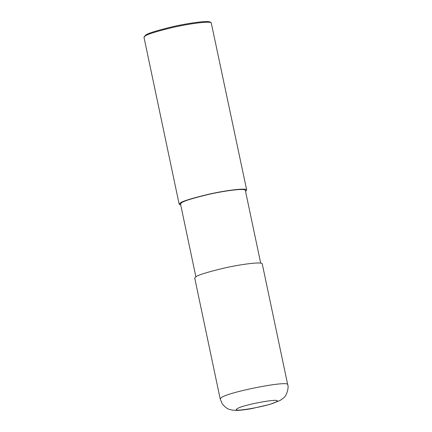 <?xml version="1.0" encoding="UTF-8"?>
<svg xmlns="http://www.w3.org/2000/svg" width="432" height="432" viewBox="0 0 432 432"><rect width="100%" height="100%" fill="white"/><g stroke="black" fill="none" stroke-linecap="round" stroke-linejoin="round"><path stroke-width="0.65" d="M221.2 397.683L220.19 398.914L222.269 403.844C225.023 407.171 227.47 409.034 229.603 409.439L232.303 410.119L236.785 410.4C240.986 410.27 246.073 409.649 252.061 408.537L269.584 404.476L280.006 400.518L283.311 398.142C286.875 396.025 289.013 386.942 287.707 384.685L287.707 384.685C288.976 380.101 228.361 391.948 221.2 397.683M287.707 384.691L262.251 263.882C262.121 261.387 239.641 264.476 223.646 268.207C207.171 272.176 197.872 275.065 195.745 276.88L194.735 278.111L220.19 398.914M260.685 263.137L245.344 190.339C245.219 187.947 223.636 190.912 208.283 194.492C192.467 198.304 183.541 201.074 181.494 202.819L180.527 204.001L195.869 276.799M245.56 191.371L246.694 190.058C246.564 187.564 224.084 190.652 208.089 194.384C191.614 198.347 182.315 201.242 180.187 203.051L179.177 204.282L180.743 205.027M246.694 190.058L211.221 22.75C208.71 20.871 186.619 24.165 171.482 27.761C155.887 31.579 147.058 34.366 145.006 36.104L143.996 37.336L179.177 204.282M211.221 22.75L210.211 22.097C207.76 20.266 186.224 23.479 171.461 26.984C156.254 30.71 147.652 33.421 145.643 35.122L144.115 36.893M237.13 408.753C229.543 413.181 271.323 405.675 276.437 401.69C283.981 397.273 242.26 404.773 237.13 408.753M180.187 203.051L181.494 202.819"/></g></svg>
